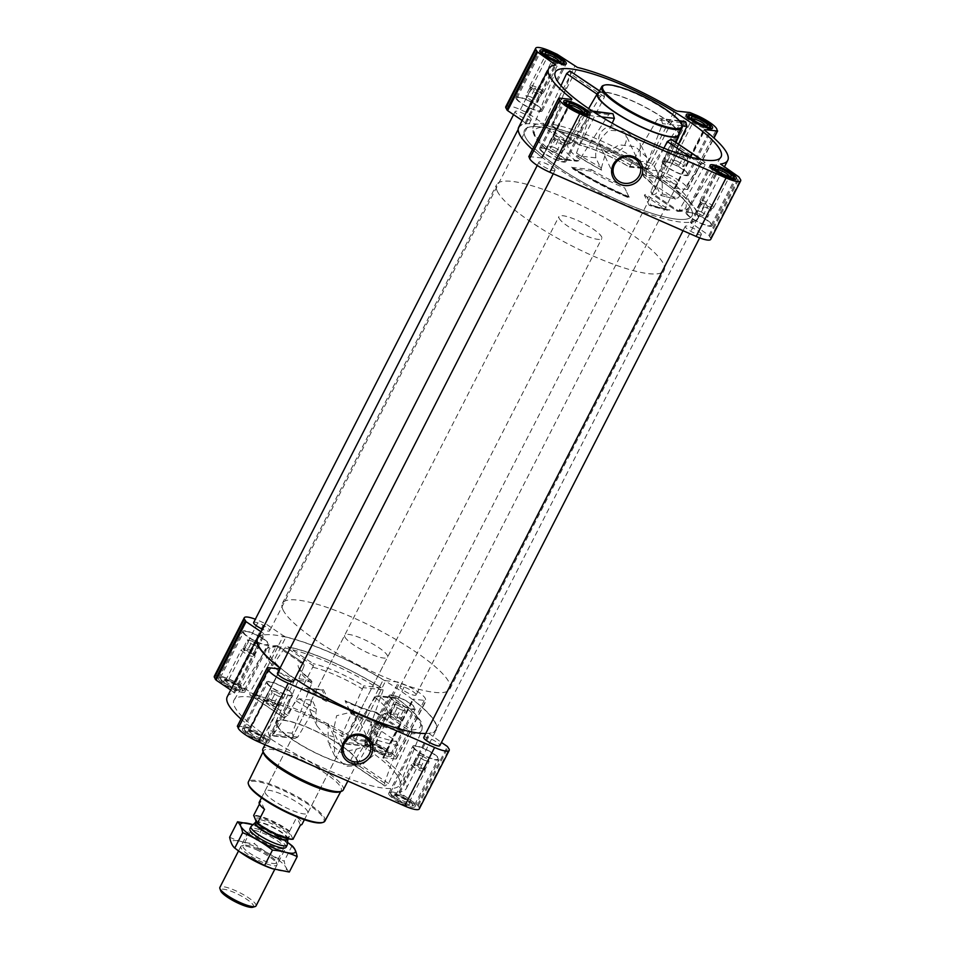 <?xml version="1.0" encoding="UTF-8"?>
<svg xmlns="http://www.w3.org/2000/svg" width="955" height="955" viewBox="0 0 955 955"><rect width="100%" height="100%" fill="white"/><g stroke="black" fill="none" stroke-linecap="round" stroke-linejoin="round"><path stroke-width="0.72" stroke-dasharray="4.78 3.58" d="M356.358 716.226A14.015 13.191 -25.1 0 1 349.96 728.713L349.542 731.47L342.511 736.544L333.259 731.064L336.614 715.737L351.75 711.988L356.907 715.474L357.086 716.728L356.358 716.226L349.96 728.713M676.343 150.424A7.604 1.635 27.1 0 0 682.801 155.068A7.604 1.635 27.1 0 0 689.677 156.99A7.604 1.635 27.1 0 0 689.832 156.835A7.604 1.635 27.1 0 0 683.804 151.917A7.604 1.635 27.1 0 0 676.295 149.911A7.604 1.635 27.1 0 0 676.259 150.126A7.604 1.635 27.1 0 0 676.343 150.424M677.74 153.087L676.522 153.421L676.737 150.962C677.429 153.17 679.029 153.6 681.56 152.227C682.574 155.152 684.52 156.286 687.385 155.629C686.8 158.136 687.134 158.84 688.376 157.754C685.857 159.127 684.258 158.697 683.553 156.489C680.712 157.145 678.766 156.011 677.74 153.087L673.215 161.92L672.225 159.783L676.737 150.962M689.677 156.99L687.922 158.1L683.864 166.588L679.041 165.31L683.553 156.489M530.013 86.213A7.604 1.635 27.1 0 0 536.471 90.856A7.604 1.635 27.1 0 0 543.359 92.778A7.604 1.635 27.1 0 0 543.502 92.623A7.604 1.635 27.1 0 0 537.474 87.705A7.604 1.635 27.1 0 0 529.965 85.699A7.604 1.635 27.1 0 0 529.93 85.914A7.604 1.635 27.1 0 0 530.013 86.213M531.41 88.875L530.192 89.209L530.407 86.75C531.099 88.958 532.699 89.388 535.23 88.015C536.244 90.94 538.19 92.074 541.055 91.417C540.47 93.924 540.805 94.629 542.046 93.542C539.527 94.915 537.928 94.485 537.223 92.277C534.382 92.933 532.436 91.799 531.41 88.875L526.885 97.708L525.895 95.584L530.407 86.75M543.359 92.778L541.592 93.888L537.534 102.376L532.711 101.099L537.223 92.277M553.793 136.863A7.604 1.635 27.1 0 0 560.251 141.507A7.604 1.635 27.1 0 0 567.127 143.429A7.604 1.635 27.1 0 0 567.282 143.274A7.604 1.635 27.1 0 0 561.254 138.356A7.604 1.635 27.1 0 0 553.745 136.35A7.604 1.635 27.1 0 0 553.697 136.553A7.604 1.635 27.1 0 0 553.793 136.863M555.189 139.525L553.972 139.86L554.187 137.389C554.867 139.609 556.479 140.027 559.009 138.666C560.024 141.591 561.97 142.713 564.823 142.068C564.25 144.563 564.572 145.279 565.826 144.193C563.307 145.554 561.695 145.136 561.003 142.916C558.15 143.584 556.216 142.45 555.189 139.525L550.665 148.347L549.662 146.222L554.187 137.389M567.127 143.429L565.36 144.539L561.313 153.015L556.49 151.75L561.003 142.916M700.122 201.063A7.604 1.635 27.1 0 0 706.581 205.719A7.604 1.635 27.1 0 0 713.457 207.641A7.604 1.635 27.1 0 0 713.612 207.486A7.604 1.635 27.1 0 0 707.583 202.567A7.604 1.635 27.1 0 0 700.075 200.55A7.604 1.635 27.1 0 0 700.027 200.765A7.604 1.635 27.1 0 0 700.122 201.063M701.519 203.725L700.302 204.072L700.516 201.601C701.197 203.821 702.808 204.239 705.339 202.878C706.354 205.791 708.3 206.925 711.153 206.268C710.58 208.775 710.902 209.479 712.155 208.405C709.637 209.766 708.025 209.348 707.333 207.128C704.48 207.796 702.546 206.662 701.519 203.725L696.995 212.559L695.992 210.434L700.516 201.601M713.457 207.641L711.69 208.751L707.643 217.227L702.82 215.961L707.333 207.128M611.57 113.179L608.753 114.528L578.861 160.667L558.866 158.458L584.4 111.842L587.05 110.47L588.423 111.031L590.059 115.662L576.486 153.098L577.023 155.772A86.034 18.479 27.1 0 0 601.626 170.157L595.848 157.862L576.677 155.653L601.698 170.276L601.435 167.746L605.721 152.705L619.27 144.838L635.445 146.736L646.762 157.432L646.38 174.861L656.133 176.687L662.209 182.823L662.328 193.901L660.8 195.321L656.622 186.416L675.674 199.034L660.991 195.512M660.991 195.5L660.8 195.321A86.034 18.479 27.1 0 0 674.779 198.676L678.325 197.781L701.101 164.379L705.291 162.231L701.328 159.557M700.934 159.485L704.766 162.075L705.16 164.833L678.718 211.055L650.964 192.313L652.289 194.426L677.167 211.222L678.718 211.055L676.928 211.007L652.802 194.713A52.048 11.174 -152.9 0 0 644.339 177.009L643.586 176.579C660.693 191.251 653.53 188.398 655.214 188.971L655.249 188.839A49.039 10.529 -152.9 0 1 651.215 190.797L671.365 142.008L670.72 139.084M676.928 211.007A84.828 18.217 -152.9 0 0 661.708 178.931L678.516 144.157M684.246 121.225L681.273 122.562L649.842 168.534L629.846 166.313L629.345 166.91A52.048 11.174 -152.9 0 0 578.718 144.694L579.052 144.933C594.058 148.729 610.842 156.107 629.405 167.041M579.852 159.473A49.039 10.529 -152.9 0 1 567.938 144.169L572.009 142.426L600.42 96.407L603.846 93.936L604.515 96.873L580.198 144.527L552.444 125.785L570.708 74.048L569.789 70.945M560.979 85.699L543.216 124.759L543.777 127.182L567.879 143.465L569.777 143.811M599.513 91.011L604.384 94.103L599.585 90.868M663.904 148.168L654.378 166.528C651.668 162.744 646.941 161.12 640.172 161.634L640.292 143.668L626.874 131.647L609.111 130.238L612.227 123.219M598.809 92.384A45.9 9.86 -152.9 0 1 640.853 104.835A45.9 9.86 -152.9 0 1 678.766 132.339A45.9 9.86 -152.9 0 1 679.184 133.521M629.846 166.313L656.921 119.864L659.726 118.516L661.135 119.077L662.591 123.684L642.667 174.944L644.339 177.009L661.708 178.931M328.126 723.771L328.102 741.975L340.792 752.445L356.346 749.126C368.797 746.01 373.608 737.642 370.779 724.009L376.557 736.317L377.452 740.232L373.226 755.405L360.883 765.767L345.77 766.232L334.572 755.751L334.334 736.997L328.126 723.771C320.844 723.21 315.293 719.843 311.485 713.695L297.793 737.057L294.988 738.406L293.591 737.845L292.146 733.237L311.784 683.35L312.106 681.977L310.423 679.912A52.048 11.174 -152.9 0 1 302.341 662.376L304.179 664.776L276.449 646.058L250.019 692.291L249.912 694.882L283.945 717.874L287.909 715.57L313.431 665.826L313.18 663.606L287.742 646.869C310.96 651.012 351.87 668.978 381.905 688.101L383.074 689.832L382.812 691.11L364.667 741.259L366.302 745.891L367.675 746.452L370.325 745.079L395.43 699.621L395.883 698.463L375.9 696.243L378.801 695.92A52.048 11.174 -152.9 0 1 387.252 713.624L384.208 713.612L387.062 712.931A49.039 10.529 -152.9 0 1 383.146 714.662L384.208 713.612L411.963 732.354L411.378 729.918L387.252 713.624M399.083 778.671A93.077 19.983 -152.9 0 1 399.823 784.616A93.077 19.983 -152.9 0 1 307.701 760.359A93.077 19.983 -152.9 0 1 234.142 699.836A93.077 19.983 -152.9 0 1 315.46 719.604A93.077 19.983 -152.9 0 1 399.083 778.671M411.963 732.354L388.554 783.53L384.865 786.013L350.819 763.021L354.759 760.705L383.146 714.662M356.346 749.126L350.7 760.276L351.356 763.188L385.402 786.18L384.495 783.088L398.02 745.545L396.922 741.665L370.779 724.009M334.334 736.997L324.079 734.097L317.06 725.979L315.878 712.645L316.427 709.123L312.249 700.218L299.166 698.762L296.181 700.863L273.452 734.359L270.48 735.684L269.059 735.123L267.794 730.539L293.042 677.99A84.828 18.217 -152.9 0 1 278.239 646.093L276.449 646.058L278 645.878L302.854 662.663L278.239 646.093M311.784 683.35A49.039 10.529 -152.9 0 1 299.751 668.261A49.039 10.529 -152.9 0 1 303.929 666.303L283.814 715.104L284.483 718.029L250.425 695.049L254.114 692.745L284.65 648.039L287.742 646.869M287.157 735.887A45.9 9.86 -152.9 0 1 275.9 721.765A45.9 9.86 -152.9 0 1 315.508 730.945A45.9 9.86 -152.9 0 1 357.385 760.371A45.9 9.86 -152.9 0 1 357.612 763.57A45.9 9.86 -152.9 0 1 329.821 759.285A45.9 9.86 -152.9 0 1 287.157 735.887M375.9 696.243L345.985 742.381L343.155 743.73L341.771 743.169L340.314 738.561L363.795 685.821A52.048 11.174 -152.9 0 0 313.18 663.606M650.964 192.313L651.215 190.797M578.861 160.667L576.88 161.228L558.591 159.21M558.866 158.458L558.591 159.079A84.828 18.217 -152.9 0 1 543.777 127.182M411.378 729.918A84.828 18.217 -152.9 0 0 396.158 697.842L395.883 698.463M275.9 721.765L299.786 668.13C301.458 668.727 294.367 665.826 311.187 680.342L293.042 677.99M303.929 666.303L304.179 664.776M395.43 699.621A87.824 18.861 -152.9 0 1 421.143 724.463A87.824 18.861 -152.9 0 1 421.847 730.074C423.328 721.526 419.675 720.392 415.341 714.149C410.769 709.147 404.383 703.668 396.17 697.711L377.894 695.694L396.158 697.842M552.444 125.785L554.592 128.4A84.828 18.217 -152.9 0 1 646.726 168.832L629.441 167.053M629.345 166.91L649.842 168.534M578.873 144.862L554.007 128.066L578.718 144.694L580.198 144.527M242.498 730.062A14.743 3.163 27.1 0 0 255.88 739.48A14.743 3.163 27.1 0 0 268.665 742.501A14.743 3.163 27.1 0 0 256.979 732.963A14.743 3.163 27.1 0 0 242.403 729.071A14.743 3.163 27.1 0 0 242.498 730.062M218.719 679.423A14.743 3.163 27.1 0 0 232.101 688.841A14.743 3.163 27.1 0 0 244.886 691.862A14.743 3.163 27.1 0 0 233.199 682.324A14.743 3.163 27.1 0 0 218.623 678.42A14.743 3.163 27.1 0 0 218.719 679.423M365.049 743.623A14.743 3.163 27.1 0 0 378.431 753.053A14.743 3.163 27.1 0 0 391.216 756.062A14.743 3.163 27.1 0 0 379.529 746.535A14.743 3.163 27.1 0 0 364.953 742.632A14.743 3.163 27.1 0 0 365.049 743.623M388.828 794.274A14.743 3.163 27.1 0 0 402.198 803.692A14.743 3.163 27.1 0 0 414.995 806.712A14.743 3.163 27.1 0 0 403.308 797.174A14.743 3.163 27.1 0 0 388.733 793.271A14.743 3.163 27.1 0 0 388.828 794.274M237.485 726.098L250.437 727.507L280.364 669.013L279.6 668.93M241.006 719.043A100.597 21.607 -152.9 0 0 250.294 726.755L250.437 727.507M227.254 696.744A100.597 21.607 -152.9 0 1 234.476 693.067L264.404 634.574A100.597 21.607 -152.9 0 0 258.662 636.531M230.704 689.988L234.476 693.067M214.338 676.224A19.566 4.202 -152.9 0 1 228.949 679.148L235.849 682.348L253.505 694.261L283.432 635.779L265.776 623.854L258.877 620.666A19.566 4.202 -152.9 0 0 255.343 619.222M419.281 808.909A19.566 4.202 -152.9 0 0 419.161 807.584L417.466 804.97L399.142 792.065A100.597 21.607 -152.9 0 0 406.364 788.4A100.597 21.607 -152.9 0 0 383.325 758.377L383.182 757.625L395.907 759.034L395.382 756.933A19.566 4.202 -152.9 0 0 375.279 743.36L368.57 740.579L355.845 739.17L353.386 738.167A100.597 21.607 -152.9 0 0 256.047 695.455L253.505 694.261M250.294 726.755L280.364 669.013M233.808 692.089L263.735 633.595L264.404 634.574M263.735 633.595L261.073 631.804M256.047 695.455L285.975 636.961L283.432 635.779M285.975 636.961A100.597 21.607 -152.9 0 1 383.313 679.674L385.772 680.688L398.498 682.097L405.207 684.878A19.566 4.202 -152.9 0 1 425.309 698.451L425.835 700.552L413.109 699.144L413.264 699.896A100.597 21.607 -152.9 0 1 436.292 729.907A100.597 21.607 -152.9 0 1 429.07 733.583L441.449 742.465M423.757 737.391A9.025 1.934 -152.9 0 1 431.588 739.242A9.025 1.934 -152.9 0 1 439.778 745.007A9.025 1.934 -152.9 0 1 439.825 745.616M415.998 694.369A9.025 1.934 -152.9 0 1 416.058 694.977A9.025 1.934 -152.9 0 1 407.128 692.59A9.025 1.934 -152.9 0 1 399.978 686.752A9.025 1.934 -152.9 0 1 407.809 688.603A9.025 1.934 -152.9 0 1 415.998 694.369M277.428 673.191A9.025 1.934 -152.9 0 1 285.259 675.03A9.025 1.934 -152.9 0 1 293.448 680.796A9.025 1.934 -152.9 0 1 293.495 681.416M253.648 622.541A9.025 1.934 -152.9 0 1 261.479 624.391A9.025 1.934 -152.9 0 1 269.668 630.157A9.025 1.934 -152.9 0 1 269.728 630.766A9.025 1.934 -152.9 0 1 262.422 629.166M257.647 638.489A100.072 21.488 -152.9 0 1 344.421 658.974A100.072 21.488 -152.9 0 1 435.205 722.899A100.072 21.488 -152.9 0 1 435.826 729.668A100.072 21.488 -152.9 0 1 425.739 733.512M294.904 678.659A100.072 21.488 -152.9 0 1 280.09 667.975M701.292 233.951A9.025 1.934 -152.9 0 1 701.352 234.56A9.025 1.934 -152.9 0 1 692.435 232.172A9.025 1.934 -152.9 0 1 685.272 226.335A9.025 1.934 -152.9 0 1 693.103 228.185A9.025 1.934 -152.9 0 1 701.292 233.951M677.525 183.3A9.025 1.934 -152.9 0 1 677.573 183.921A9.025 1.934 -152.9 0 1 668.655 181.534A9.025 1.934 -152.9 0 1 661.505 175.684A9.025 1.934 -152.9 0 1 669.324 177.535A9.025 1.934 -152.9 0 1 677.525 183.3M554.962 169.739A9.025 1.934 -152.9 0 1 555.022 170.348A9.025 1.934 -152.9 0 1 546.105 167.961A9.025 1.934 -152.9 0 1 538.942 162.123A9.025 1.934 -152.9 0 1 546.773 163.974A9.025 1.934 -152.9 0 1 554.962 169.739M531.195 119.1A9.025 1.934 -152.9 0 1 531.243 119.709A9.025 1.934 -152.9 0 1 522.325 117.322A9.025 1.934 -152.9 0 1 515.175 111.484A9.025 1.934 -152.9 0 1 522.994 113.323A9.025 1.934 -152.9 0 1 531.195 119.1M696.72 211.843A100.072 21.488 -152.9 0 1 697.353 218.611A100.072 21.488 -152.9 0 1 598.475 192.146A100.072 21.488 -152.9 0 1 519.174 127.433A100.072 21.488 -152.9 0 1 605.948 147.918A100.072 21.488 -152.9 0 1 696.72 211.843M528.939 156.548L541.891 157.957L571.818 99.475M532.448 149.493A100.597 21.607 -152.9 0 0 541.736 157.205L541.891 157.957M518.708 127.194A100.597 21.607 -152.9 0 1 525.93 123.517L555.858 65.035M522.158 120.449L525.93 123.517M505.792 106.685A19.566 4.202 -152.9 0 1 520.403 109.61L527.303 112.797L544.959 124.711L574.886 66.229M710.735 239.359A19.566 4.202 -152.9 0 0 710.604 238.034L708.92 235.419L690.596 222.527A100.597 21.607 -152.9 0 0 697.818 218.85A100.597 21.607 -152.9 0 0 674.779 188.839L674.636 188.087L687.349 189.496L686.836 187.395A19.566 4.202 -152.9 0 0 666.733 173.822L660.012 171.029L647.299 169.62L644.84 168.617A100.597 21.607 -152.9 0 0 547.502 125.905L544.959 124.711M276.902 725.06A45.148 9.693 27.1 0 0 317.848 753.889A45.148 9.693 27.1 0 0 357.003 763.129A45.148 9.693 27.1 0 0 321.226 733.941A45.148 9.693 27.1 0 0 276.616 722.004A45.148 9.693 27.1 0 0 276.902 725.06M597.997 93.972A45.148 9.693 -152.9 0 1 637.152 103.212A45.148 9.693 -152.9 0 1 678.098 132.041A45.148 9.693 -152.9 0 1 678.384 135.097M292.146 733.237L267.794 730.539M293.591 737.845L269.059 735.123M311.485 713.695L310.662 712.346C309.205 708.944 309.73 704.897 312.249 700.218M297.793 737.057L273.452 734.359M366.302 745.891L341.771 743.169M370.325 745.079L345.985 742.381M364.667 741.259L340.314 738.561M384.495 783.088L350.7 760.276M388.554 783.53L354.759 760.705M283.814 715.104L250.019 692.291M287.909 715.57L254.114 692.745M595.848 157.862C594.774 147.965 599.191 138.762 609.111 130.238M601.59 116.928L590.059 115.662M593.079 111.544L588.423 111.031M608.753 114.528L584.4 111.842M679.614 121.118L661.135 119.077M681.273 122.562L656.921 119.864M682.157 125.857L662.591 123.684M600.42 96.407L597.042 94.127M604.515 96.873L570.708 74.048M705.16 164.833L671.365 142.008M701.101 164.379L690.286 157.086M654.378 166.528L655.81 169.19C658.628 175.481 658.89 181.223 656.622 186.416M322.121 822.649A42.247 9.072 27.1 0 0 290.475 794.023A42.247 9.072 27.1 0 0 248.754 785.106M265.06 792.757A24.078 5.169 27.1 0 0 286.906 808.133A24.078 5.169 27.1 0 0 307.785 813.063A24.078 5.169 27.1 0 0 288.697 797.497A24.078 5.169 27.1 0 0 264.917 791.134A24.078 5.169 27.1 0 0 265.06 792.757M324.939 821.061A42.999 9.228 27.1 0 0 290.881 793.223A42.999 9.228 27.1 0 0 248.384 781.894M339.335 791.934A43.62 9.371 27.1 0 0 341.21 790.621A43.62 9.371 27.1 0 0 306.674 762.388A43.62 9.371 27.1 0 0 263.556 750.881A43.62 9.371 27.1 0 0 263.592 753.173M343.275 789.952A45.148 9.693 27.1 0 0 307.498 760.753A45.148 9.693 27.1 0 0 262.9 748.827M412.93 747.168A14.743 3.163 27.1 0 0 426.312 756.587A14.743 3.163 27.1 0 0 439.097 759.607A14.743 3.163 27.1 0 0 427.41 750.069A14.743 3.163 27.1 0 0 412.835 746.177A14.743 3.163 27.1 0 0 412.93 747.168M413.993 747.634A13.549 2.913 27.1 0 0 426.276 756.288A13.549 2.913 27.1 0 0 438.023 759.058A13.549 2.913 27.1 0 0 427.291 750.308A13.549 2.913 27.1 0 0 413.909 746.726A13.549 2.913 27.1 0 0 413.993 747.634M389.151 696.529A14.743 3.163 27.1 0 0 402.533 705.948A14.743 3.163 27.1 0 0 415.318 708.968A14.743 3.163 27.1 0 0 403.631 699.43A14.743 3.163 27.1 0 0 389.067 695.527A14.743 3.163 27.1 0 0 389.151 696.529M390.213 696.995A13.549 2.913 27.1 0 0 402.509 705.65A13.549 2.913 27.1 0 0 414.243 708.419A13.549 2.913 27.1 0 0 403.511 699.657A13.549 2.913 27.1 0 0 390.129 696.076A13.549 2.913 27.1 0 0 390.213 696.995M242.821 632.317A14.743 3.163 27.1 0 0 256.203 641.736A14.743 3.163 27.1 0 0 268.988 644.756A14.743 3.163 27.1 0 0 257.301 635.218A14.743 3.163 27.1 0 0 242.737 631.315A14.743 3.163 27.1 0 0 242.821 632.317M243.883 632.783A13.549 2.913 27.1 0 0 256.179 641.438A13.549 2.913 27.1 0 0 267.913 644.207A13.549 2.913 27.1 0 0 257.182 635.445A13.549 2.913 27.1 0 0 243.8 631.864A13.549 2.913 27.1 0 0 243.883 632.783M266.6 682.956A14.743 3.163 27.1 0 0 279.982 692.387A14.743 3.163 27.1 0 0 292.767 695.395A14.743 3.163 27.1 0 0 281.08 685.857A14.743 3.163 27.1 0 0 266.505 681.966A14.743 3.163 27.1 0 0 266.6 682.956M267.663 683.434A13.549 2.913 27.1 0 0 279.946 692.077A13.549 2.913 27.1 0 0 291.693 694.846A13.549 2.913 27.1 0 0 280.961 686.096A13.549 2.913 27.1 0 0 267.579 682.515A13.549 2.913 27.1 0 0 267.663 683.434M391.216 795.324A12.033 2.59 27.1 0 0 400.945 802.427A12.033 2.59 27.1 0 0 412.059 805.853A12.033 2.59 27.1 0 0 403.046 797.688A12.033 2.59 27.1 0 0 391.144 795.145A12.033 2.59 27.1 0 0 391.216 795.324M393.878 796.494A9.025 1.934 27.1 0 0 402.962 802.666A9.025 1.934 27.1 0 0 409.898 803.633A9.025 1.934 27.1 0 0 402.747 798.273A9.025 1.934 27.1 0 0 394.212 795.599A9.025 1.934 27.1 0 0 393.878 796.494M390.559 793.438A13.549 2.913 27.1 0 0 401.506 801.424A13.549 2.913 27.1 0 0 414.004 805.268A13.549 2.913 27.1 0 0 414.589 804.85A13.549 2.913 27.1 0 0 403.858 796.1A13.549 2.913 27.1 0 0 390.476 792.519A13.549 2.913 27.1 0 0 390.476 793.235A13.549 2.913 27.1 0 0 390.559 793.438M244.886 731.112A12.033 2.59 27.1 0 0 254.615 738.215A12.033 2.59 27.1 0 0 265.729 741.641A12.033 2.59 27.1 0 0 256.716 733.488A12.033 2.59 27.1 0 0 244.814 730.945A12.033 2.59 27.1 0 0 244.886 731.112M247.548 732.282A9.025 1.934 27.1 0 0 256.632 738.466A9.025 1.934 27.1 0 0 263.568 739.421A9.025 1.934 27.1 0 0 256.418 734.061A9.025 1.934 27.1 0 0 247.882 731.387A9.025 1.934 27.1 0 0 247.548 732.282M244.229 729.226A13.549 2.913 27.1 0 0 255.176 737.212A13.549 2.913 27.1 0 0 267.675 741.068A13.549 2.913 27.1 0 0 268.26 740.65A13.549 2.913 27.1 0 0 257.528 731.888A13.549 2.913 27.1 0 0 244.146 728.307A13.549 2.913 27.1 0 0 244.146 729.023A13.549 2.913 27.1 0 0 244.229 729.226M221.118 680.473A12.033 2.59 27.1 0 0 230.835 687.576A12.033 2.59 27.1 0 0 241.949 690.99A12.033 2.59 27.1 0 0 232.936 682.837A12.033 2.59 27.1 0 0 221.047 680.294A12.033 2.59 27.1 0 0 221.118 680.473M223.78 681.631A9.025 1.934 27.1 0 0 232.853 687.815A9.025 1.934 27.1 0 0 239.789 688.77A9.025 1.934 27.1 0 0 232.638 683.41A9.025 1.934 27.1 0 0 224.115 680.748A9.025 1.934 27.1 0 0 223.78 681.631M220.45 678.575A13.549 2.913 27.1 0 0 231.397 686.573A13.549 2.913 27.1 0 0 243.895 690.417A13.549 2.913 27.1 0 0 244.48 689.999A13.549 2.913 27.1 0 0 233.748 681.237A13.549 2.913 27.1 0 0 220.366 677.656A13.549 2.913 27.1 0 0 220.378 678.384A13.549 2.913 27.1 0 0 220.45 678.575M367.448 744.673A12.033 2.59 27.1 0 0 377.165 751.788A12.033 2.59 27.1 0 0 388.279 755.202A12.033 2.59 27.1 0 0 379.266 747.049A12.033 2.59 27.1 0 0 367.377 744.506A12.033 2.59 27.1 0 0 367.448 744.673M370.11 745.843A9.025 1.934 27.1 0 0 379.183 752.027A9.025 1.934 27.1 0 0 386.118 752.982A9.025 1.934 27.1 0 0 378.968 747.622A9.025 1.934 27.1 0 0 370.445 744.96A9.025 1.934 27.1 0 0 370.11 745.843M366.78 742.787A13.549 2.913 27.1 0 0 377.726 750.785A13.549 2.913 27.1 0 0 390.225 754.629A13.549 2.913 27.1 0 0 390.81 754.211A13.549 2.913 27.1 0 0 380.078 745.449A13.549 2.913 27.1 0 0 366.696 741.868A13.549 2.913 27.1 0 0 366.708 742.596A13.549 2.913 27.1 0 0 366.78 742.787M395.776 795.802A7.604 1.635 27.1 0 0 402.676 800.66A7.604 1.635 27.1 0 0 409.265 802.224A7.604 1.635 27.1 0 0 409.265 801.818A7.604 1.635 27.1 0 0 403.237 797.306A7.604 1.635 27.1 0 0 396.062 795.061A7.604 1.635 27.1 0 0 395.728 795.288A7.604 1.635 27.1 0 0 395.776 795.802M411.545 764.991A7.604 1.635 27.1 0 0 418.445 769.849A7.604 1.635 27.1 0 0 425.035 771.401A7.604 1.635 27.1 0 0 425.071 771.186A7.604 1.635 27.1 0 0 423.543 769.324A7.604 1.635 27.1 0 0 416.75 765.433A7.604 1.635 27.1 0 0 411.641 764.322A7.604 1.635 27.1 0 0 411.498 764.478A7.604 1.635 27.1 0 0 411.545 764.991M413.945 765.683C414.53 763.176 414.195 762.472 412.954 763.558C415.473 762.186 417.072 762.615 417.777 764.824C420.618 764.167 422.564 765.301 423.59 768.226L424.88 768.25L424.593 770.351C423.901 768.142 422.301 767.713 419.77 769.085C418.756 766.161 416.81 765.027 413.945 765.683L418.469 756.849L417.466 754.725L413.408 763.212L411.641 764.322M417.466 754.725L422.289 756.002L417.777 764.824M422.289 756.002L428.115 759.392L423.59 768.226M428.115 759.392L429.105 761.529L424.593 770.351M429.105 761.529L424.283 760.252L419.77 769.085M424.283 760.252L418.469 756.849M371.996 745.163A7.604 1.635 27.1 0 0 378.896 750.021A7.604 1.635 27.1 0 0 385.486 751.573A7.604 1.635 27.1 0 0 385.486 751.167A7.604 1.635 27.1 0 0 379.469 746.655A7.604 1.635 27.1 0 0 372.283 744.411A7.604 1.635 27.1 0 0 371.949 744.649A7.604 1.635 27.1 0 0 371.996 745.163M387.766 714.34A7.604 1.635 27.1 0 0 394.666 719.199A7.604 1.635 27.1 0 0 401.255 720.762A7.604 1.635 27.1 0 0 401.303 720.548A7.604 1.635 27.1 0 0 399.763 718.685A7.604 1.635 27.1 0 0 392.983 714.782A7.604 1.635 27.1 0 0 387.873 713.672A7.604 1.635 27.1 0 0 387.718 713.827A7.604 1.635 27.1 0 0 387.766 714.34M390.177 715.032C390.75 712.537 390.428 711.821 389.174 712.908C391.693 711.547 393.305 711.964 393.997 714.185C396.85 713.516 398.784 714.65 399.811 717.575L401.112 717.599L400.814 719.712C400.133 717.491 398.522 717.074 395.991 718.435C394.976 715.51 393.03 714.388 390.177 715.032L394.69 706.211L393.687 704.086L389.64 712.561L387.873 713.672M225.667 680.951A7.604 1.635 27.1 0 0 232.566 685.809A7.604 1.635 27.1 0 0 239.156 687.361A7.604 1.635 27.1 0 0 239.156 686.955A7.604 1.635 27.1 0 0 233.139 682.443A7.604 1.635 27.1 0 0 225.953 680.199A7.604 1.635 27.1 0 0 225.619 680.438A7.604 1.635 27.1 0 0 225.667 680.951M241.436 650.128A7.604 1.635 27.1 0 0 248.336 654.987A7.604 1.635 27.1 0 0 254.925 656.551A7.604 1.635 27.1 0 0 254.973 656.336A7.604 1.635 27.1 0 0 253.433 654.473A7.604 1.635 27.1 0 0 246.653 650.582A7.604 1.635 27.1 0 0 241.543 649.46A7.604 1.635 27.1 0 0 241.388 649.615A7.604 1.635 27.1 0 0 241.436 650.128M243.847 650.833C244.42 648.326 244.098 647.621 242.845 648.696C245.363 647.335 246.975 647.753 247.667 649.973C250.52 649.316 252.454 650.439 253.481 653.375L254.782 653.399L254.484 655.5C253.803 653.28 252.192 652.862 249.661 654.223C248.646 651.31 246.7 650.176 243.847 650.833L248.36 641.999L247.357 639.874L243.31 648.35L241.543 649.46M249.446 731.59A7.604 1.635 27.1 0 0 256.346 736.448A7.604 1.635 27.1 0 0 262.935 738.012A7.604 1.635 27.1 0 0 262.935 737.606A7.604 1.635 27.1 0 0 256.907 733.094A7.604 1.635 27.1 0 0 249.733 730.85A7.604 1.635 27.1 0 0 249.398 731.076A7.604 1.635 27.1 0 0 249.446 731.59M265.215 700.779A7.604 1.635 27.1 0 0 272.115 705.638A7.604 1.635 27.1 0 0 278.705 707.189A7.604 1.635 27.1 0 0 278.741 706.975A7.604 1.635 27.1 0 0 277.213 705.124A7.604 1.635 27.1 0 0 270.42 701.221A7.604 1.635 27.1 0 0 265.323 700.111A7.604 1.635 27.1 0 0 265.168 700.266A7.604 1.635 27.1 0 0 265.215 700.779M267.615 701.471C268.2 698.976 267.866 698.26 266.624 699.347C269.143 697.974 270.743 698.403 271.447 700.624C274.288 699.955 276.234 701.089 277.26 704.014L278.55 704.038L278.263 706.139C277.571 703.93 275.971 703.501 273.44 704.874C272.426 701.949 270.48 700.815 267.615 701.471L272.139 692.65L271.136 690.513L267.078 699L265.323 700.111M271.136 690.513L275.959 691.79L271.447 700.624M275.959 691.79L281.785 695.192L277.26 704.014M281.785 695.192L282.776 697.317L278.263 706.139M282.776 697.317L277.953 696.04L273.44 704.874M277.953 696.04L272.139 692.65M247.357 639.874L252.18 641.139L247.667 649.973M252.18 641.139L258.005 644.541L253.481 653.375M258.005 644.541L259.008 646.666L254.484 655.5M259.008 646.666L254.185 645.401L249.661 654.223M254.185 645.401L248.36 641.999M393.687 704.086L398.51 705.351L393.997 714.185M398.51 705.351L404.335 708.753L399.811 717.575M404.335 708.753L405.338 710.878L400.814 719.712M405.338 710.878L400.515 709.601L395.991 718.435M400.515 709.601L394.69 706.211M682.049 125.499A45.148 9.693 27.1 0 0 646.284 98.711A45.148 9.693 27.1 0 0 603.632 85.377M646.38 174.861L640.172 161.634M618.721 127.111A14.015 13.191 -25.1 0 1 625.179 133.342A14.015 13.191 -25.1 0 1 618.088 151.248A14.015 13.191 -25.1 0 1 599.788 145.267A14.015 13.191 -25.1 0 1 602.927 130.071A14.015 13.191 -25.1 0 1 618.721 127.111M686.108 213.347A14.743 3.163 27.1 0 0 699.478 222.766A14.743 3.163 27.1 0 0 712.263 225.786A14.743 3.163 27.1 0 0 700.588 216.248A14.743 3.163 27.1 0 0 686.012 212.344A14.743 3.163 27.1 0 0 686.108 213.347M687.17 213.813A13.549 2.913 27.1 0 0 699.454 222.467A13.549 2.913 27.1 0 0 711.2 225.237A13.549 2.913 27.1 0 0 700.469 216.475A13.549 2.913 27.1 0 0 687.087 212.893A13.549 2.913 27.1 0 0 687.17 213.813M662.328 162.696A14.743 3.163 27.1 0 0 675.698 172.115A14.743 3.163 27.1 0 0 688.495 175.135A14.743 3.163 27.1 0 0 676.809 165.597A14.743 3.163 27.1 0 0 662.233 161.705A14.743 3.163 27.1 0 0 662.328 162.696M663.391 163.162A13.549 2.913 27.1 0 0 675.674 171.816A13.549 2.913 27.1 0 0 687.421 174.586A13.549 2.913 27.1 0 0 676.689 165.836A13.549 2.913 27.1 0 0 663.307 162.255A13.549 2.913 27.1 0 0 663.391 163.162M515.998 98.484A14.743 3.163 27.1 0 0 529.368 107.915A14.743 3.163 27.1 0 0 542.165 110.923A14.743 3.163 27.1 0 0 530.479 101.385A14.743 3.163 27.1 0 0 515.903 97.494A14.743 3.163 27.1 0 0 515.998 98.484M517.061 98.962A13.549 2.913 27.1 0 0 529.345 107.605A13.549 2.913 27.1 0 0 541.091 110.374A13.549 2.913 27.1 0 0 530.359 101.624A13.549 2.913 27.1 0 0 516.977 98.043A13.549 2.913 27.1 0 0 517.061 98.962M539.778 149.135A14.743 3.163 27.1 0 0 553.148 158.554A14.743 3.163 27.1 0 0 565.933 161.574A14.743 3.163 27.1 0 0 554.258 152.036A14.743 3.163 27.1 0 0 539.682 148.132A14.743 3.163 27.1 0 0 539.778 149.135M540.84 149.601A13.549 2.913 27.1 0 0 553.124 158.255A13.549 2.913 27.1 0 0 564.871 161.025A13.549 2.913 27.1 0 0 554.139 152.263A13.549 2.913 27.1 0 0 540.757 148.682A13.549 2.913 27.1 0 0 540.84 149.601M710.639 166.934A13.549 2.913 27.1 0 0 710.52 167.101A13.549 2.913 27.1 0 0 710.604 168.02A13.549 2.913 27.1 0 0 722.887 176.663A13.549 2.913 27.1 0 0 734.634 179.445A13.549 2.913 27.1 0 0 734.693 179.242M734.622 178.716A13.549 2.913 27.1 0 0 723.902 170.682A13.549 2.913 27.1 0 0 711.105 166.683M564.31 102.722A13.549 2.913 27.1 0 0 564.19 102.889A13.549 2.913 27.1 0 0 564.274 103.808A13.549 2.913 27.1 0 0 576.557 112.463A13.549 2.913 27.1 0 0 588.304 115.233A13.549 2.913 27.1 0 0 588.364 115.042M588.292 114.516A13.549 2.913 27.1 0 0 577.572 106.471A13.549 2.913 27.1 0 0 564.775 102.472M540.53 52.083A13.549 2.913 27.1 0 0 540.411 52.25A13.549 2.913 27.1 0 0 540.494 53.158A13.549 2.913 27.1 0 0 552.778 61.812A13.549 2.913 27.1 0 0 564.524 64.582A13.549 2.913 27.1 0 0 564.584 64.391M564.524 63.866A13.549 2.913 27.1 0 0 553.793 55.832A13.549 2.913 27.1 0 0 540.996 51.833M686.86 116.295A13.549 2.913 27.1 0 0 686.74 116.45A13.549 2.913 27.1 0 0 686.824 117.37A13.549 2.913 27.1 0 0 699.108 126.024A13.549 2.913 27.1 0 0 710.854 128.794A13.549 2.913 27.1 0 0 710.914 128.603M710.854 128.077A13.549 2.913 27.1 0 0 700.122 120.032A13.549 2.913 27.1 0 0 687.325 116.033M716.095 169.524A7.604 1.635 27.1 0 0 715.844 169.739A7.604 1.635 27.1 0 0 715.844 170.145A7.604 1.635 27.1 0 0 715.892 170.253A7.604 1.635 27.1 0 0 722.028 174.741A7.604 1.635 27.1 0 0 729.047 176.902A7.604 1.635 27.1 0 0 729.381 176.663A7.604 1.635 27.1 0 0 729.393 176.341M692.315 118.886A7.604 1.635 27.1 0 0 692.065 119.089A7.604 1.635 27.1 0 0 692.065 119.494A7.604 1.635 27.1 0 0 692.112 119.602A7.604 1.635 27.1 0 0 698.248 124.09A7.604 1.635 27.1 0 0 705.268 126.251A7.604 1.635 27.1 0 0 705.602 126.024A7.604 1.635 27.1 0 0 705.626 125.69M545.985 54.674A7.604 1.635 27.1 0 0 545.735 54.877A7.604 1.635 27.1 0 0 545.735 55.283A7.604 1.635 27.1 0 0 545.783 55.402A7.604 1.635 27.1 0 0 551.93 59.879A7.604 1.635 27.1 0 0 558.938 62.051A7.604 1.635 27.1 0 0 559.272 61.812A7.604 1.635 27.1 0 0 559.296 61.478M569.765 105.313A7.604 1.635 27.1 0 0 569.514 105.528A7.604 1.635 27.1 0 0 569.514 105.933A7.604 1.635 27.1 0 0 569.562 106.041A7.604 1.635 27.1 0 0 575.698 110.529A7.604 1.635 27.1 0 0 582.717 112.69A7.604 1.635 27.1 0 0 583.051 112.451A7.604 1.635 27.1 0 0 583.063 112.129M695.992 210.434L700.815 211.7L705.339 202.878M700.815 211.7L706.64 215.102L711.153 206.268M706.64 215.102L707.643 217.227M702.82 215.961L696.995 212.559M549.662 146.222L554.485 147.5L559.009 138.666M554.485 147.5L560.31 150.89L564.823 142.068M560.31 150.89L561.313 153.015M556.49 151.75L550.665 148.347M525.895 95.584L530.717 96.849L535.23 88.015M530.717 96.849L536.531 100.251L541.055 91.417M536.531 100.251L537.534 102.376M532.711 101.099L526.885 97.708M672.225 159.783L677.047 161.061L681.56 152.227M677.047 161.061L682.861 164.463L687.385 155.629M682.861 164.463L683.864 166.588M679.041 165.31L673.215 161.92M344.827 636.889A24.078 5.169 27.1 0 0 366.672 652.265A24.078 5.169 27.1 0 0 387.551 657.195A24.078 5.169 27.1 0 0 368.463 641.617A24.078 5.169 27.1 0 0 344.671 635.254A24.078 5.169 27.1 0 0 344.827 636.889M282.966 609.744A94.056 20.198 27.1 0 0 368.284 669.813A94.056 20.198 27.1 0 0 449.841 689.068A94.056 20.198 27.1 0 0 375.315 628.247A94.056 20.198 27.1 0 0 282.382 603.381A94.056 20.198 27.1 0 0 282.966 609.744M525.119 136.541A94.056 20.198 27.1 0 0 610.436 196.611A94.056 20.198 27.1 0 0 691.993 215.866A94.056 20.198 27.1 0 0 617.467 155.044A94.056 20.198 27.1 0 0 524.534 130.178A94.056 20.198 27.1 0 0 525.119 136.541A94.056 20.198 27.1 0 0 610.436 196.611A94.056 20.198 27.1 0 0 691.993 215.866A94.056 20.198 27.1 0 0 617.467 155.044A94.056 20.198 27.1 0 0 524.534 130.178A94.056 20.198 27.1 0 0 525.119 136.541M590.882 171.1L591.384 169.596L572.093 167.459A86.296 18.527 27.1 0 0 629.118 197.148L624.701 187.92A52.048 11.174 -152.9 0 1 590.882 171.1L572.797 168.82C590.751 180.089 609.648 189.854 629.5 198.127L624.701 187.92M571.627 167.089L573.525 169.178A84.828 18.217 -152.9 0 0 629.441 198.019L629.047 196.718A87.538 18.802 27.1 0 1 571.651 166.767L571.651 166.767M591.384 169.596A49.756 10.684 27.1 0 0 623.842 185.903M322.098 690.023L305.612 688.197A86.296 18.527 27.1 0 0 327.195 700.875L322.098 690.023L305.612 688.197M323.411 689.665L328.52 700.063A84.828 18.217 -152.9 0 1 307.976 688.089L323.411 689.665M328.52 700.063L327.195 700.875M326.503 701.531A87.538 18.802 -152.9 0 1 304.585 688.651M644.339 195.083L666.184 209.825L669.539 210.052L645.699 194.343L644.339 195.083L649.149 205.325L651.799 205.194A87.538 18.802 27.1 0 0 669.849 209.849L668.596 209.802A86.296 18.527 27.1 0 1 650.797 205.194L645.699 194.343M651.799 205.194L650.797 205.194L651.799 205.194M667.485 210.267L649.149 205.325A84.828 18.217 -152.9 0 0 666.184 209.825M376.377 712.299L400.634 728.737A84.828 18.217 -152.9 0 1 349.817 710.759L345.077 700.648A52.048 11.174 -152.9 0 0 376.533 712.466L375.327 712.454A49.756 10.684 -152.9 0 1 345.316 701.352L351.046 713.815A87.538 18.802 -152.9 0 0 402.783 731.745L375.327 712.454L376.533 712.466L375.327 712.454M376.533 712.466L400.634 728.737L402.783 731.351M349.817 710.759L351.046 713.815M292.994 839.194L289.508 831.793A23.648 5.073 27.1 0 0 253.588 816.024M289.508 831.793L289.58 831.172A24.078 5.169 27.1 0 0 253.66 815.403M559.081 218.194A24.078 5.169 27.1 0 0 580.927 233.581A24.078 5.169 27.1 0 0 601.793 238.511A24.078 5.169 27.1 0 0 582.717 222.933A24.078 5.169 27.1 0 0 558.926 216.57A24.078 5.169 27.1 0 0 559.081 218.194M289.58 831.172L296.754 817.146A24.078 5.169 -152.9 0 1 302.09 824.189M259.462 804.074L260.834 801.388A24.078 5.169 -152.9 0 0 259.223 802.248M497.221 191.06A94.056 20.198 27.1 0 0 582.538 251.129A94.056 20.198 27.1 0 0 664.095 270.384A94.056 20.198 27.1 0 0 589.569 209.563A94.056 20.198 27.1 0 0 496.636 184.697A94.056 20.198 27.1 0 0 497.221 191.06M264.547 809.291L260.834 801.388M300.467 825.048L296.754 817.146M252.777 907.25A18.467 3.963 27.1 0 0 238.941 894.74A18.467 3.963 27.1 0 0 220.701 890.836M256.036 905.913A20.318 4.357 27.1 0 0 239.944 892.782A20.318 4.357 27.1 0 0 219.865 887.41M287.252 844.781A20.318 4.357 27.1 0 0 271.053 831.984A20.318 4.357 27.1 0 0 251.201 826.326M253.003 824.678A30.775 6.613 -152.9 0 1 254.746 825.239A30.775 6.613 -152.9 0 1 263.508 828.665A30.775 6.613 -152.9 0 1 286.058 841.271A30.775 6.613 -152.9 0 1 287.539 842.346M250.58 831.972L249.852 829.907A20.318 4.357 -152.9 0 1 265.013 831.865A20.318 4.357 -152.9 0 1 285.139 847.956L283.038 848.589A18.682 4.011 -152.9 0 1 265.383 843.074A18.682 4.011 -152.9 0 1 250.58 831.972A18.682 4.011 -152.9 0 1 250.568 830.981A18.682 4.011 -152.9 0 1 264.523 833.775A18.682 4.011 -152.9 0 1 283.838 848.004A18.682 4.011 -152.9 0 1 283.038 848.589M286.058 841.271L262.243 828.307L254.746 825.239M262.243 828.307L254.352 843.719C263.544 850.989 273.488 856.79 284.184 861.135C285.115 866.185 286.822 869.814 289.305 872.034M229.642 837.201C237.126 840.83 245.375 843.002 254.352 843.719M292.063 845.724L284.184 861.135M255.976 849.532A20.318 4.357 -152.9 0 1 276.974 863.917A20.318 4.357 -152.9 0 1 256.907 859.631A20.318 4.357 -152.9 0 1 241.687 845.855A20.318 4.357 -152.9 0 1 255.976 849.532M240.767 852.552A30.775 6.613 -152.9 0 1 232.399 840.937A30.775 6.613 -152.9 0 1 254.472 846.333A30.775 6.613 -152.9 0 1 284.817 865.731A30.775 6.613 -152.9 0 1 272.891 868.847M256.931 848.613A18.682 4.011 -152.9 0 1 276.246 861.84A18.682 4.011 -152.9 0 1 276.258 862.842A18.682 4.011 -152.9 0 1 257.79 857.9A18.682 4.011 -152.9 0 1 242.988 845.82A18.682 4.011 -152.9 0 1 243.788 845.235A18.682 4.011 -152.9 0 1 256.931 848.613M576.486 153.098A89.042 19.124 27.1 0 0 601.435 167.746M662.328 193.901A89.042 19.124 27.1 0 0 678.325 197.781M663.415 175.935A87.824 18.861 -152.9 0 1 689.498 207.032A87.824 18.861 -152.9 0 1 679.626 210.088M552.635 124.353A87.824 18.861 -152.9 0 1 650.797 167.423M559.308 157.3A87.824 18.861 -152.9 0 1 533.153 127.027A87.824 18.861 -152.9 0 1 543.526 123.326M581.129 143.465A49.039 10.529 -152.9 0 1 630.36 165.072M588.638 108.584L567.938 144.169A49.039 10.529 -152.9 0 1 572.009 142.426M642.978 173.571A49.039 10.529 -152.9 0 1 654.891 185.64A49.039 10.529 -152.9 0 1 655.249 188.839L675.949 142.414M399.823 784.616L421.847 730.074A87.824 18.861 -152.9 0 1 411.641 733.774M377.452 740.232A89.042 19.124 27.1 0 0 398.02 745.545M296.181 700.863A89.042 19.124 27.1 0 0 315.878 712.645M291.323 680.987A87.824 18.861 -152.9 0 1 265.502 650.068A87.824 18.861 -152.9 0 1 275.541 647.013M284.65 648.039A87.824 18.861 -152.9 0 1 382.812 691.11M313.049 667.33A49.039 10.529 -152.9 0 1 362.279 688.937M374.909 697.448A49.039 10.529 -152.9 0 1 387.062 712.931L357.612 763.57M299.166 698.762A86.034 18.479 27.1 0 0 316.427 709.123M376.557 736.317A86.034 18.479 27.1 0 0 396.922 741.665M558.591 159.079L575.972 161.001A52.048 11.174 -152.9 0 1 567.879 143.465M289.055 647.311A84.828 18.217 -152.9 0 1 381.176 687.743L363.795 685.821M237.723 726.098L267.651 667.617M228.949 679.148L258.877 620.666M234.345 681.524L264.272 623.042M235.849 682.348L265.776 623.854M353.386 738.167L383.313 679.674M355.845 739.17L385.772 680.688M368.57 740.579L398.498 682.097M369.883 740.996L399.811 682.515M375.279 743.36L405.207 684.878M395.382 756.933L425.309 698.451M396.253 758.807L426.181 700.325M395.907 759.034L425.835 700.552M383.182 757.625L413.109 699.144M383.325 758.377L413.264 699.896M399.142 792.065L429.07 733.583M399.811 793.056L429.738 734.562M417.466 804.97L447.394 746.488M418.278 805.71L448.205 747.228M419.161 807.584L449.089 749.102M529.165 156.548L559.093 98.067M541.736 157.205L571.317 99.416M525.262 122.538L554.592 65.227M520.403 109.61L550.331 51.116M525.799 111.974L555.726 53.492M527.303 112.797L557.231 54.316M547.502 125.905L577.429 67.423M644.84 168.617L674.767 110.135M647.299 169.62L677.226 111.138M660.012 171.029L689.94 112.547M661.338 171.446L691.265 112.965M666.733 173.822L696.661 115.328M686.836 187.395L716.763 128.901M687.707 189.257L717.635 130.775M687.349 189.496L713.779 137.866M674.636 188.087L704.348 130.023M674.779 188.839L704.706 130.346M690.596 222.527L720.392 164.296M691.265 223.506L721.192 165.024M708.92 235.419L738.848 176.938M709.732 236.172L739.659 177.678M710.604 238.034L740.531 179.552M312.106 681.977L292.111 679.757M383.074 689.832L363.079 687.612M313.431 665.826L285.688 647.096M662.639 177.164L642.667 174.944M570.947 143.477L543.216 124.759M350.592 712.597A86.296 18.527 27.1 0 0 402.115 730.551M256.131 820.082A19.41 4.166 27.1 0 0 284.28 836.52A19.41 4.166 27.1 0 0 279.457 826.23A19.41 4.166 27.1 0 0 256.131 820.082M287.897 839.23A18.348 3.939 27.1 0 0 273.261 827.675A18.348 3.939 27.1 0 0 255.319 822.565M287.909 839.17A18.288 3.927 27.1 0 0 273.428 827.34A18.288 3.927 27.1 0 0 255.355 822.518M256.62 821.503A18.288 3.927 27.1 0 0 273.214 833.178A18.288 3.927 27.1 0 0 289.067 836.926A18.288 3.927 27.1 0 0 274.574 825.096A18.288 3.927 27.1 0 0 256.513 820.261A18.288 3.927 27.1 0 0 256.62 821.503M369.657 742.608L356.907 715.474M344.277 754.534L333.259 731.064M676.438 153.063L676.259 150.126M530.109 88.851L529.93 85.914M553.888 139.502L553.697 136.553M700.218 203.702L700.027 200.765M677.728 211.389C678.42 211.127 684.496 212.559 689.498 207.032L720.858 157.265M558.58 159.21C546.427 150.389 538.429 142.725 534.597 136.207C531.099 127.958 533.081 129.188 533.153 127.027L555.177 72.484M277.451 645.711C276.592 645.962 270.48 644.541 265.502 650.068L234.142 699.836M334.572 755.751L328.102 741.987M250.807 727.424L280.734 668.942M234.632 692.984L264.559 634.49M396.265 758.962L426.205 700.469M382.812 757.709L412.739 699.227M406.364 788.4L436.292 729.907M398.987 792.149L428.914 733.667M685.272 226.335L683.04 230.692M701.352 234.56L699.657 237.879M661.505 175.684L399.978 686.752M677.573 183.921L416.058 694.977M538.942 162.123L537.247 165.442M555.022 170.348L553.279 173.75M515.175 111.484L513.551 114.636M531.243 119.709L269.728 630.766M519.174 127.433L518.171 129.403M697.353 218.611L435.826 729.668M542.261 157.873L572.188 99.392M526.086 123.434L556.013 64.952M687.719 189.412L713.994 138.069M674.266 188.159L704.193 129.677M697.818 218.85L724.296 167.113M690.441 222.611L720.368 164.117M294.988 738.406L270.48 735.696M367.675 746.452L343.155 743.742M592.327 111.055L587.05 110.47M679.232 120.664L659.726 118.516M340.732 791.528L341.21 790.621M263.114 751.8L263.556 750.881M347.835 781.035L357.003 763.129M265.013 744.697L276.616 722.004M317.072 725.979L310.662 712.346M414.995 806.712L439.097 759.607M388.733 793.271L412.835 746.177M391.216 756.062L415.318 708.968M364.953 742.632L389.067 695.527M244.886 691.862L268.988 644.756M218.623 678.42L242.737 631.315M268.665 742.501L292.767 695.395M242.403 729.071L266.505 681.966M412.059 805.853L414.004 805.268M391.144 795.145L390.476 793.235M414.589 804.85L438.023 759.058M390.476 792.519L413.909 746.726M265.729 741.641L267.675 741.068M244.814 730.945L244.146 729.023M268.26 740.65L291.693 694.846M244.146 728.307L267.579 682.515M241.949 690.99L243.895 690.417M221.047 680.294L220.378 678.384M244.48 689.999L267.913 644.207M220.366 677.656L243.8 631.864M388.279 755.202L390.225 754.629M367.377 744.506L366.708 742.596M390.81 754.211L414.243 708.419M366.696 741.868L390.129 696.076M396.062 795.061L394.212 795.599M409.265 801.818L409.898 803.633M409.265 802.224L425.035 771.401M395.728 795.288L411.498 764.478M424.891 768.25L425.071 771.186M372.283 744.411L370.445 744.96M385.486 751.167L386.118 752.982M385.486 751.573L401.255 720.762M371.949 744.649L387.718 713.827M401.112 717.599L401.303 720.548M225.953 680.199L224.115 680.748M239.156 686.955L239.789 688.77M239.156 687.361L254.925 656.551M225.619 680.438L241.388 649.615M254.782 653.399L254.973 656.336M249.733 730.85L247.882 731.387M262.935 737.606L263.568 739.421M262.935 738.012L278.705 707.189M249.398 731.076L265.168 700.266M278.562 704.038L278.741 706.975M646.762 157.432L640.292 143.668M639.623 164.117L625.179 133.342M614.244 176.03L599.788 145.267M662.209 182.823L655.81 169.19M712.263 225.786L736.377 178.681M686.012 212.344L710.114 165.239M688.495 175.135L712.597 128.03M662.233 161.705L686.335 114.6M542.165 110.923L566.267 63.83M515.903 97.494L540.005 50.388M565.933 161.574L590.047 114.469M539.682 148.132L563.784 101.039M711.2 225.237L734.634 179.445M687.087 212.893L710.52 167.101M564.871 161.025L588.304 115.233M540.757 148.682L564.19 102.889M541.091 110.374L564.524 64.582M516.977 98.043L540.411 52.25M687.421 174.586L710.854 128.794M663.307 162.255L686.74 116.45M713.612 207.486L729.381 176.663M700.075 200.55L715.844 169.739M729.047 176.902L730.885 176.353M715.844 170.145L715.211 168.331M689.832 156.835L705.602 126.024M676.295 149.911L692.065 119.089M705.268 126.251L707.118 125.714M692.065 119.494L691.432 117.68M543.502 92.623L559.272 61.812M529.965 85.699L545.735 54.877M558.938 62.051L560.788 61.502M545.735 55.283L545.102 53.48M567.282 143.274L583.051 112.451M553.745 136.35L569.514 105.528M582.717 112.69L584.556 112.141M569.514 105.933L568.882 104.119M307.785 813.063L349.542 731.47M357.086 716.728L387.551 657.195M264.917 791.134L344.671 635.254M449.841 689.068L664.095 270.384M282.382 603.381L496.636 184.697M629.154 197.196C609.015 188.732 589.939 178.788 571.902 167.388M650.928 205.289L669.049 209.981M376.198 712.227C367.508 710.198 357.11 706.306 345.03 700.552M304.382 819.7L601.793 238.511M261.515 797.771L558.926 216.57M274.718 869.42L286.023 847.336M238.535 850.941L249.852 828.821M288.1 838.812L289.102 836.866C287.479 835.756 293.83 840.102 275.911 833.452C264.989 827.937 258.948 824.165 257.802 822.136L256.525 820.202L256.024 821.216M250.568 830.981L242.988 845.82M283.838 848.004L276.258 862.842M243.788 845.235L241.687 845.855M276.246 861.84L276.974 863.917"/><path stroke-width="1.43" d="M363.198 736.377A14.015 13.191 -25.1 0 1 369.657 742.608A14.015 13.191 -25.1 0 1 362.566 760.514A14.015 13.191 -25.1 0 1 344.277 754.534A14.015 13.191 -25.1 0 1 347.405 739.337A14.015 13.191 -25.1 0 1 363.198 736.377M720.464 150.639A93.077 19.983 -152.9 0 1 720.858 157.265A93.077 19.983 -152.9 0 1 667.426 149.541A93.077 19.983 -152.9 0 1 582.884 104.561A93.077 19.983 -152.9 0 1 555.177 72.484A93.077 19.983 -152.9 0 1 635.242 90.809A93.077 19.983 -152.9 0 1 720.464 150.639M678.516 144.157L686.932 126.382L685.666 121.786L679.232 120.664M599.585 90.868L569.789 70.945L566.625 73.583L560.979 85.699M612.227 123.219L614.399 118.348L612.955 113.741L592.327 111.055M701.328 159.557L671.246 139.239L667.306 141.567L663.904 148.168M679.184 133.521A45.9 9.86 -152.9 0 1 679.101 135.335A45.9 9.86 -152.9 0 1 633.702 123.314A45.9 9.86 -152.9 0 1 597.388 93.53A45.9 9.86 -152.9 0 1 598.809 92.384M563.88 102.03A14.743 3.163 27.1 0 0 577.25 111.449A14.743 3.163 27.1 0 0 590.047 114.469A14.743 3.163 27.1 0 0 578.36 104.931A14.743 3.163 27.1 0 0 563.784 101.039A14.743 3.163 27.1 0 0 563.88 102.03M540.1 51.391A14.743 3.163 27.1 0 0 553.482 60.81A14.743 3.163 27.1 0 0 566.267 63.83A14.743 3.163 27.1 0 0 554.58 54.292A14.743 3.163 27.1 0 0 540.005 50.388A14.743 3.163 27.1 0 0 540.1 51.391M686.43 115.591A14.743 3.163 27.1 0 0 699.812 125.021A14.743 3.163 27.1 0 0 712.597 128.03A14.743 3.163 27.1 0 0 700.91 118.504A14.743 3.163 27.1 0 0 686.335 114.6A14.743 3.163 27.1 0 0 686.43 115.591M710.21 166.242A14.743 3.163 27.1 0 0 723.58 175.66A14.743 3.163 27.1 0 0 736.377 178.681A14.743 3.163 27.1 0 0 724.69 169.142A14.743 3.163 27.1 0 0 710.114 165.239A14.743 3.163 27.1 0 0 710.21 166.242M559.618 100.168L559.093 98.067L571.818 99.475L571.675 98.723A100.597 21.607 -152.9 0 1 548.636 68.712A100.597 21.607 -152.9 0 1 555.858 65.035L537.534 52.131L535.839 49.517A19.566 4.202 -152.9 0 1 535.719 48.192A19.566 4.202 -152.9 0 1 550.331 51.116L557.231 54.316L577.429 67.423A100.597 21.607 -152.9 0 1 674.767 110.135L677.226 111.138L689.94 112.547L696.661 115.328A19.566 4.202 -152.9 0 1 716.763 128.901L717.277 131.002L704.563 129.594L704.706 130.346A100.597 21.607 -152.9 0 1 727.746 160.368A100.597 21.607 -152.9 0 1 720.524 164.033L738.848 176.938L740.531 179.552A19.566 4.202 -152.9 0 1 740.662 180.877A19.566 4.202 -152.9 0 1 726.051 177.952L579.721 113.741A19.566 4.202 -152.9 0 1 559.618 100.168L529.691 158.649L528.939 156.548M441.449 742.465L447.394 746.488L449.089 749.102A19.566 4.202 -152.9 0 1 449.208 750.415L419.281 808.909A19.566 4.202 -152.9 0 1 404.669 805.984L258.339 741.772A19.566 4.202 -152.9 0 1 238.237 728.199L237.485 726.098M241.006 719.043A100.597 21.607 -152.9 0 1 227.254 696.744L257.182 638.25A100.597 21.607 -152.9 0 1 258.662 636.531M230.704 689.988L216.152 680.163L214.469 677.549A19.566 4.202 -152.9 0 1 214.338 676.224L244.265 617.742A19.566 4.202 -152.9 0 1 255.343 619.222M449.208 750.415A19.566 4.202 -152.9 0 1 434.597 747.49L288.267 683.279A19.566 4.202 -152.9 0 1 268.164 669.706L267.651 667.617L279.6 668.93M280.018 668.118A100.597 21.607 -152.9 0 1 257.182 638.25M261.073 631.804L246.08 621.681L244.396 619.067A19.566 4.202 -152.9 0 1 244.265 617.742M364.225 735.398A15.769 14.838 -25.1 0 1 365.777 761.254A15.769 14.838 -25.1 0 1 341.639 750.666A15.769 14.838 -25.1 0 1 364.225 735.398M699.657 237.879L439.825 745.616A9.025 1.934 -152.9 0 1 430.908 743.229A9.025 1.934 -152.9 0 1 423.757 737.391L683.04 230.692M553.279 173.75L293.495 681.416A9.025 1.934 -152.9 0 1 284.578 679.029A9.025 1.934 -152.9 0 1 277.428 673.191L537.247 165.442M262.422 629.166A9.025 1.934 -152.9 0 1 253.648 622.541L513.551 114.636M425.739 733.512A100.072 21.488 -152.9 0 1 294.904 678.659M280.09 667.975A100.072 21.488 -152.9 0 1 257.647 638.489L518.171 129.403M532.448 149.493A100.597 21.607 -152.9 0 1 518.708 127.194L548.636 68.712M522.158 120.449L507.606 110.613L505.911 108.011A19.566 4.202 -152.9 0 1 505.792 106.685L535.719 48.192M740.662 180.877L710.735 239.359A19.566 4.202 -152.9 0 1 696.123 236.434L549.793 172.222A19.566 4.202 -152.9 0 1 529.691 158.649M634.192 156.907A15.769 14.838 -25.1 0 1 635.743 182.763A15.769 14.838 -25.1 0 1 611.606 172.175A15.769 14.838 -25.1 0 1 634.192 156.907M682.061 127.91L678.384 135.097A45.148 9.693 -152.9 0 1 639.229 125.857A45.148 9.693 -152.9 0 1 598.284 97.028A45.148 9.693 -152.9 0 1 597.997 93.972L601.686 86.774A45.148 9.693 27.1 0 0 601.96 89.83A45.148 9.693 27.1 0 0 642.918 118.659A45.148 9.693 27.1 0 0 682.061 127.91A45.148 9.693 27.1 0 0 682.049 125.499L681.715 124.544A44.396 9.538 27.1 0 0 646.547 98.198A44.396 9.538 27.1 0 0 604.611 85.091A44.396 9.538 27.1 0 0 602.963 89.46A44.396 9.538 27.1 0 0 647.621 119.841A44.396 9.538 27.1 0 0 681.715 124.544M614.399 118.348L601.59 116.928M612.955 113.741L593.079 111.544M685.666 121.786L679.614 121.118M686.932 126.382L682.157 125.857M597.042 94.127L566.625 73.583M599.513 91.011L569.789 70.945M700.934 159.485L670.72 139.084M690.286 157.086L667.306 141.567M263.114 751.8L248.384 781.894A42.999 9.228 27.1 0 0 248.419 784.139L248.754 785.106A42.247 9.072 27.1 0 0 249.004 785.714A42.247 9.072 27.1 0 0 283.134 810.64A42.247 9.072 27.1 0 0 322.121 822.649L323.1 822.362A42.999 9.228 27.1 0 0 324.939 821.061L340.732 791.528M248.419 784.139A42.999 9.228 27.1 0 0 248.67 784.771A42.999 9.228 27.1 0 0 283.408 810.138A42.999 9.228 27.1 0 0 323.1 822.362M265.013 744.697L262.9 748.827A45.148 9.693 27.1 0 0 262.912 751.227L263.592 753.173A43.62 9.371 27.1 0 0 263.855 753.805A43.62 9.371 27.1 0 0 299.082 779.543A43.62 9.371 27.1 0 0 339.335 791.934L341.317 791.349A45.148 9.693 27.1 0 0 343.275 789.952L347.835 781.035M262.912 751.227A45.148 9.693 27.1 0 0 263.174 751.872A45.148 9.693 27.1 0 0 299.655 778.516A45.148 9.693 27.1 0 0 341.317 791.349M604.611 85.091L603.632 85.377A45.148 9.693 27.1 0 0 601.686 86.774M633.165 157.885A14.015 13.191 -25.1 0 1 639.623 164.117A14.015 13.191 -25.1 0 1 632.532 182.023A14.015 13.191 -25.1 0 1 614.244 176.03A14.015 13.191 -25.1 0 1 617.372 160.846A14.015 13.191 -25.1 0 1 633.165 157.885M734.693 179.242A13.549 2.913 27.1 0 0 734.622 178.716L733.953 176.806A12.033 2.59 27.1 0 0 724.415 169.656A12.033 2.59 27.1 0 0 713.051 166.11A12.033 2.59 27.1 0 0 712.597 167.292A12.033 2.59 27.1 0 0 724.714 175.529A12.033 2.59 27.1 0 0 733.953 176.806M713.051 166.11L711.105 166.683A13.549 2.913 27.1 0 0 710.639 166.934M715.259 168.462A9.025 1.934 27.1 0 0 722.553 173.786A9.025 1.934 27.1 0 0 730.885 176.353A9.025 1.934 27.1 0 0 724.129 170.241A9.025 1.934 27.1 0 0 715.211 168.331A9.025 1.934 27.1 0 0 715.259 168.462M588.364 115.042A13.549 2.913 27.1 0 0 588.292 114.516L587.623 112.594A12.033 2.59 27.1 0 0 578.085 105.456A12.033 2.59 27.1 0 0 566.721 101.899A12.033 2.59 27.1 0 0 566.267 103.08A12.033 2.59 27.1 0 0 578.384 111.317A12.033 2.59 27.1 0 0 587.623 112.594M566.721 101.899L564.775 102.472A13.549 2.913 27.1 0 0 564.31 102.722M568.929 104.25A9.025 1.934 27.1 0 0 576.223 109.574A9.025 1.934 27.1 0 0 584.556 112.141A9.025 1.934 27.1 0 0 577.799 106.029A9.025 1.934 27.1 0 0 568.882 104.119A9.025 1.934 27.1 0 0 568.929 104.25M564.584 64.391A13.549 2.913 27.1 0 0 564.524 63.866L563.856 61.956A12.033 2.59 27.1 0 0 554.318 54.805A12.033 2.59 27.1 0 0 542.941 51.248A12.033 2.59 27.1 0 0 542.5 52.441A12.033 2.59 27.1 0 0 554.604 60.678A12.033 2.59 27.1 0 0 563.856 61.956M542.941 51.248L540.996 51.833A13.549 2.913 27.1 0 0 540.53 52.083M545.15 53.599A9.025 1.934 27.1 0 0 552.456 58.935A9.025 1.934 27.1 0 0 560.788 61.502A9.025 1.934 27.1 0 0 554.019 55.378A9.025 1.934 27.1 0 0 545.102 53.48A9.025 1.934 27.1 0 0 545.15 53.599M710.914 128.603A13.549 2.913 27.1 0 0 710.854 128.077L710.186 126.156A12.033 2.59 27.1 0 0 700.648 119.017A12.033 2.59 27.1 0 0 689.271 115.46A12.033 2.59 27.1 0 0 688.83 116.653A12.033 2.59 27.1 0 0 700.934 124.89A12.033 2.59 27.1 0 0 710.186 126.156M689.271 115.46L687.325 116.033A13.549 2.913 27.1 0 0 686.86 116.295M691.48 117.811A9.025 1.934 27.1 0 0 698.785 123.147A9.025 1.934 27.1 0 0 707.118 125.714A9.025 1.934 27.1 0 0 700.349 119.59A9.025 1.934 27.1 0 0 691.432 117.68A9.025 1.934 27.1 0 0 691.48 117.811M729.393 176.341A7.604 1.635 27.1 0 0 723.353 171.745A7.604 1.635 27.1 0 0 716.095 169.524M705.626 125.69A7.604 1.635 27.1 0 0 699.573 121.106A7.604 1.635 27.1 0 0 692.315 118.886M559.296 61.478A7.604 1.635 27.1 0 0 553.243 56.894A7.604 1.635 27.1 0 0 545.985 54.674M583.063 112.129A7.604 1.635 27.1 0 0 577.023 107.533A7.604 1.635 27.1 0 0 569.765 105.313M259.462 804.074L253.66 815.403L257.074 823.437A23.648 5.073 27.1 0 0 292.994 839.194L300.467 825.048A24.078 5.169 -152.9 0 0 302.09 824.189L304.382 819.7M257.074 823.437L257.373 823.317A24.078 5.169 27.1 0 0 293.292 839.075M257.373 823.317L264.547 809.291A24.078 5.169 -152.9 0 1 259.366 803.883A24.078 5.169 -152.9 0 1 259.223 802.248L261.515 797.771M238.535 850.941L219.865 887.41A20.318 4.357 27.1 0 0 219.877 888.484L220.701 890.836A18.467 3.963 27.1 0 0 220.808 891.099A18.467 3.963 27.1 0 0 235.73 901.998A18.467 3.963 27.1 0 0 252.777 907.25L255.164 906.546A20.318 4.357 27.1 0 0 256.036 905.913L274.718 869.42M219.877 888.484A20.318 4.357 27.1 0 0 219.996 888.783A20.318 4.357 27.1 0 0 236.41 900.768A20.318 4.357 27.1 0 0 255.164 906.546M251.105 827.985A20.318 4.357 27.1 0 0 269.537 840.961A20.318 4.357 27.1 0 0 287.157 845.127A20.318 4.357 27.1 0 0 287.252 844.781L287.897 839.23A18.348 3.939 27.1 0 1 272.545 836.091A18.348 3.939 27.1 0 1 255.248 824.058A18.348 3.939 27.1 0 1 255.319 822.565L251.201 826.326A20.318 4.357 27.1 0 0 250.986 826.612A20.318 4.357 27.1 0 0 251.105 827.985M287.539 842.346A30.775 6.613 -152.9 0 1 285.915 852.338A30.775 6.613 -152.9 0 1 245.853 831.841A30.775 6.613 -152.9 0 1 253.003 824.678L237.532 821.789C239.956 823.914 241.663 827.555 242.642 832.688C253.338 837.034 263.282 842.835 272.473 850.105C281.462 850.821 289.699 852.994 297.184 856.623C296.253 851.574 294.546 847.945 292.063 845.724L288.685 843.158M285.139 847.956A20.318 4.357 -152.9 0 1 265.944 841.964A20.318 4.357 -152.9 0 1 249.852 829.907M237.532 821.789L229.642 837.201C230.621 842.334 232.328 845.975 234.763 848.1L242.642 832.688M297.184 856.623L289.305 872.034L272.426 868.692L264.595 865.517L239.765 851.836L234.763 848.1M272.473 850.105L264.595 865.517M272.891 868.847A30.775 6.613 -152.9 0 1 272.079 868.584A30.775 6.613 -152.9 0 1 240.767 852.552L239.765 851.836M237.365 726.325L267.293 667.843M238.237 728.199L268.164 669.706M216.152 680.163L246.08 621.681M215.341 679.423L245.268 620.929M214.469 677.549L244.396 619.067M404.669 805.984L434.597 747.49M258.339 741.772L288.267 683.279M528.819 156.787L558.747 98.293M571.317 99.416L571.675 98.723M554.592 65.227L555.189 64.057M507.606 110.613L537.534 52.131M506.795 109.873L536.722 51.391M505.911 108.011L535.839 49.517M713.779 137.866L717.277 131.002M696.123 236.434L726.051 177.952M549.793 172.222L579.721 113.741M255.319 822.565L255.355 822.518A18.288 3.927 27.1 0 0 255.474 823.747A18.288 3.927 27.1 0 0 272.056 835.422A18.288 3.927 27.1 0 0 287.909 839.17L287.897 839.23M597.388 93.53L588.638 108.584M679.101 135.335L675.949 142.414M237.353 726.17L267.281 667.688M528.795 156.632L558.735 98.138M713.994 138.069L717.647 130.931M724.296 167.113L727.746 160.368M286.023 847.336L287.157 845.127M249.852 828.821L250.986 826.612M255.355 822.518L256.024 821.216"/></g></svg>
